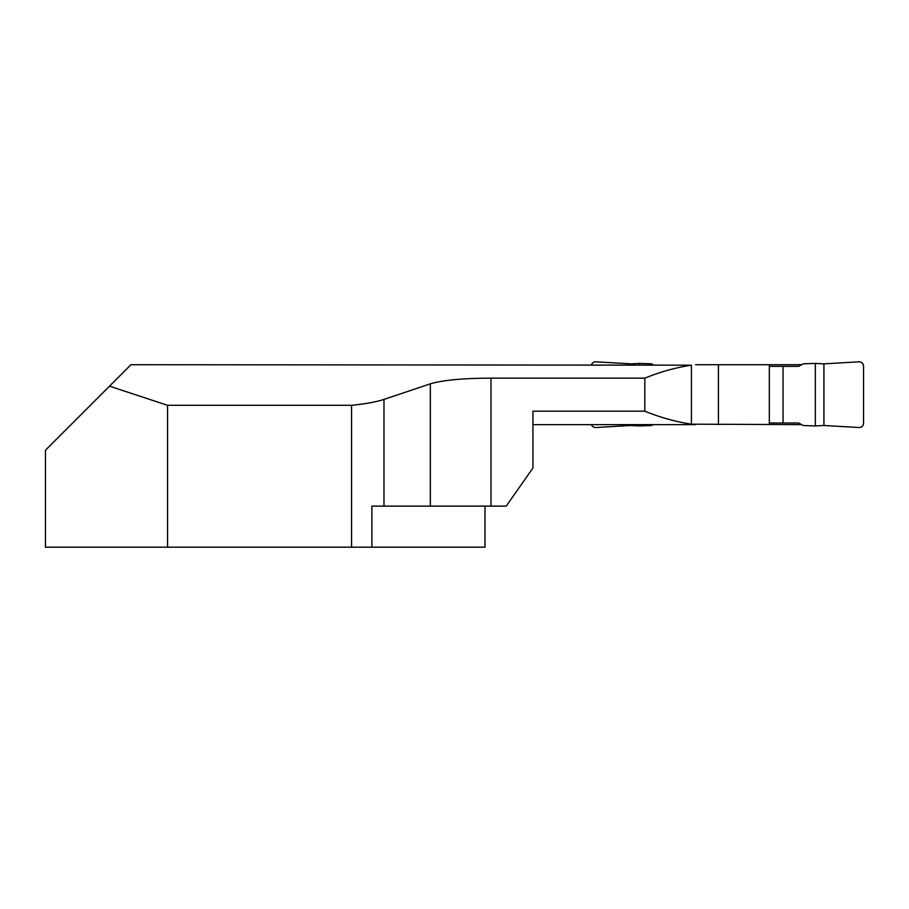 <?xml version="1.0" encoding="UTF-8"?>
<svg xmlns="http://www.w3.org/2000/svg" width="909" height="909" viewBox="0 0 909 909"><rect width="100%" height="100%" fill="white"/><g stroke="black" fill="none" stroke-linecap="round" stroke-linejoin="round"><path stroke-width="1.36" d="M801.624 424.628L691.419 424.173C675.83 421.81 660.298 417.481 644.822 411.186L532.935 411.186L532.935 467.987L506.233 506.12L371.872 506.12L371.872 547.184L484.997 547.184L484.997 506.12M167.551 547.184L167.551 405.3L109.5 386.177L45.45 450.228L45.45 547.184L371.872 547.184M167.551 405.3L351.556 405.3L351.556 547.184M109.5 386.177L130.964 364.714L691.419 365.179C675.83 367.543 660.298 371.861 644.822 378.155L490.996 378.155C463.079 378.235 442.865 380.121 430.332 383.825L383.984 399.415C376.019 402.005 365.202 403.971 351.556 405.3M532.935 424.628L695.555 424.628M801.624 364.714L718.428 364.714L718.428 424.628M695.555 364.714L718.428 364.714M644.822 411.186L644.822 378.155M769.321 424.628L769.321 364.714M769.321 366.35L783.058 366.35L783.058 422.992L769.321 422.992M783.058 422.992L798.625 422.992L803.283 425.537L815.328 425.935L815.328 363.418L803.283 363.816L798.625 366.35L783.058 366.35M639.436 364.714L639.436 363.418L651.48 363.816L653.139 364.714M653.139 424.628L651.48 425.537L639.436 425.935L639.436 424.628M591.464 364.714A4.352 4.352 0 0 1 595.827 361.816L630.846 363.861L639.436 363.418M591.464 424.628A4.352 4.352 0 0 0 595.827 427.525L630.846 425.492L639.436 425.935M823.918 363.861L823.918 425.492L858.937 427.525L823.918 425.492L823.918 363.861L858.937 361.816C861.698 361.975 863.232 363.43 863.55 366.168L863.55 423.185C863.232 425.923 861.698 427.378 858.937 427.525A4.352 4.352 0 0 0 863.55 423.185L863.55 366.168A4.352 4.352 0 0 0 858.937 361.816L823.918 363.861L815.328 363.418M823.918 425.492L815.328 425.935M630.846 363.861L630.846 364.714M630.846 424.628L630.846 425.492M383.984 399.415L383.984 506.12M691.419 365.179L691.419 424.173M430.332 383.825L430.332 506.12M490.996 378.155L490.996 506.12"/></g></svg>
